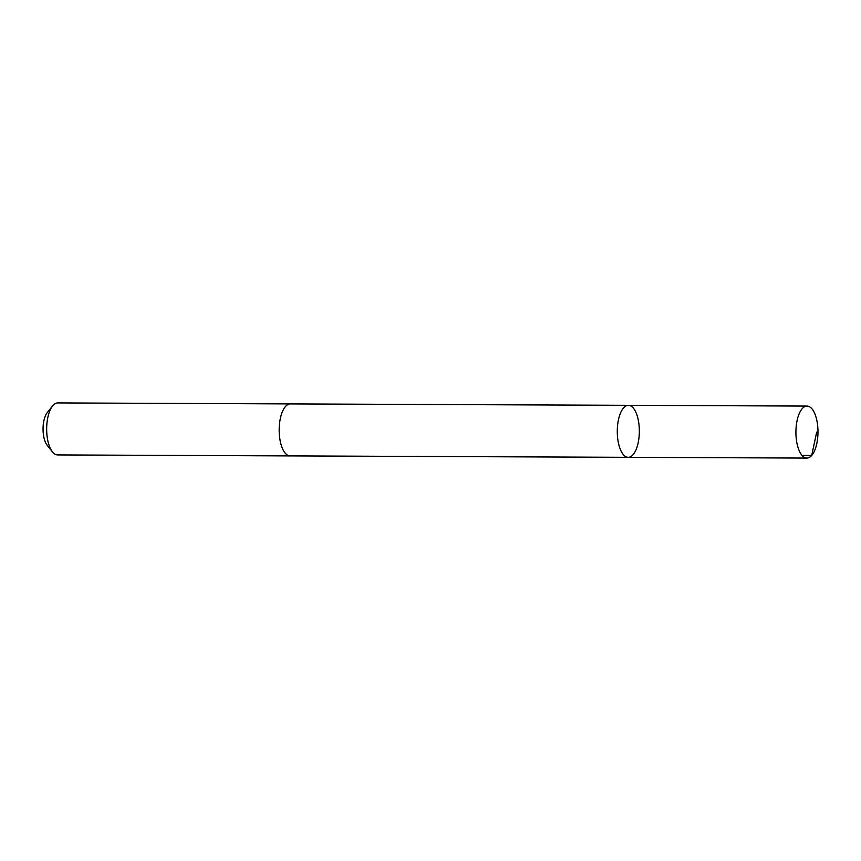 <?xml version="1.0" encoding="UTF-8"?>
<svg xmlns="http://www.w3.org/2000/svg" width="861" height="861" viewBox="0 0 861 861"><rect width="100%" height="100%" fill="white"/><g stroke="black" fill="none" stroke-linecap="round" stroke-linejoin="round"><path stroke-width="1.29" d="M290.383 455.899A26.002 11.032 -89.8 0 1 290.103 455.91A25.991 11.032 -89.8 0 1 288.855 455.727A25.991 11.032 -89.8 0 1 279.212 428.38A25.991 11.032 -89.8 0 1 290.318 403.917L628.412 405.316A26.002 11.032 90.2 0 0 617.283 431.275A26.002 11.032 90.2 0 0 628.196 457.32A26.002 11.032 90.2 0 0 639.314 432.846A26.002 11.032 90.2 0 0 629.66 405.488A26.002 11.032 90.2 0 0 628.412 405.316A26.002 11.032 90.2 0 0 617.283 431.275A26.002 11.032 90.2 0 0 628.196 457.32L806.832 458.074A26.002 11.032 -89.8 0 1 805.584 457.901A26.002 11.032 -89.8 0 1 795.941 430.543A26.002 11.032 -89.8 0 1 807.048 406.069A26.002 11.032 -89.8 0 1 808.296 406.241A26.002 11.032 -89.8 0 1 817.95 433.589A26.002 11.032 -89.8 0 1 806.832 458.074M628.196 457.32L290.103 455.899A26.002 11.032 -89.8 0 1 288.855 455.738A26.002 11.032 -89.8 0 1 279.201 428.38A26.002 11.032 -89.8 0 1 290.318 403.906A26.002 11.032 -89.8 0 1 290.598 403.917M290.103 455.91L57.579 454.931A26.002 11.032 -89.8 0 1 56.331 454.759A26.002 11.032 -89.8 0 1 52.435 451.885A26.002 11.032 -89.8 0 1 46.666 428.886A26.002 11.032 -89.8 0 1 52.618 405.94A26.002 11.032 -89.8 0 1 57.805 402.926L290.318 403.906M52.435 451.885L47.151 445.234A18.501 7.846 -89.8 0 1 43.05 428.875A18.501 7.846 -89.8 0 1 47.29 412.548L52.618 405.94M801.989 455.394L811.697 455.437L816.702 432.104M628.412 405.316L807.048 406.069"/></g></svg>
